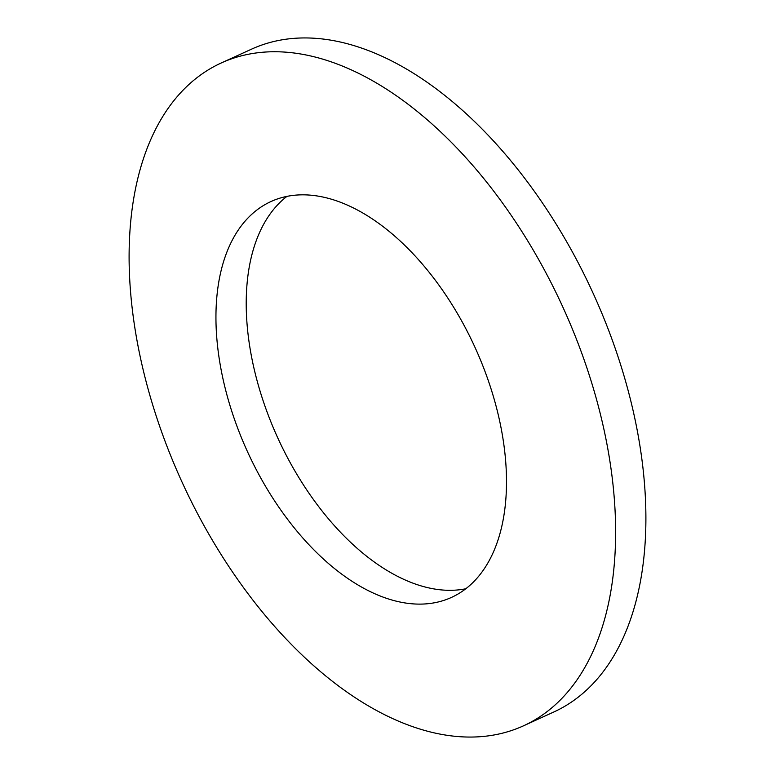 <?xml version="1.0" encoding="UTF-8"?>
<svg xmlns="http://www.w3.org/2000/svg" width="775" height="775" viewBox="0 0 775 775"><rect width="100%" height="100%" fill="white"/><g stroke="black" fill="none" stroke-linecap="round" stroke-linejoin="round"><path stroke-width="1.16" d="M468.846 334.529A217.542 125.153 -114.5 0 0 270.988 201.529A217.542 125.153 -114.5 0 0 253.599 464.428A217.542 125.153 -114.5 0 0 451.447 597.428A217.542 125.153 -114.5 0 0 468.846 334.529M552.575 285.646A364.25 209.55 -114.5 0 0 221.282 62.959A364.25 209.55 -114.5 0 0 192.152 503.159A364.25 209.55 -114.5 0 0 523.445 725.846A364.25 209.55 -114.5 0 0 552.575 285.646M523.445 725.846L553.718 712.041A364.25 209.55 -114.5 0 0 582.848 271.841A364.25 209.55 -114.5 0 0 251.555 49.154L221.282 62.959M286.934 196.385A217.542 125.153 -114.5 0 0 283.873 450.633A217.542 125.153 -114.5 0 0 465.785 588.768"/></g></svg>
